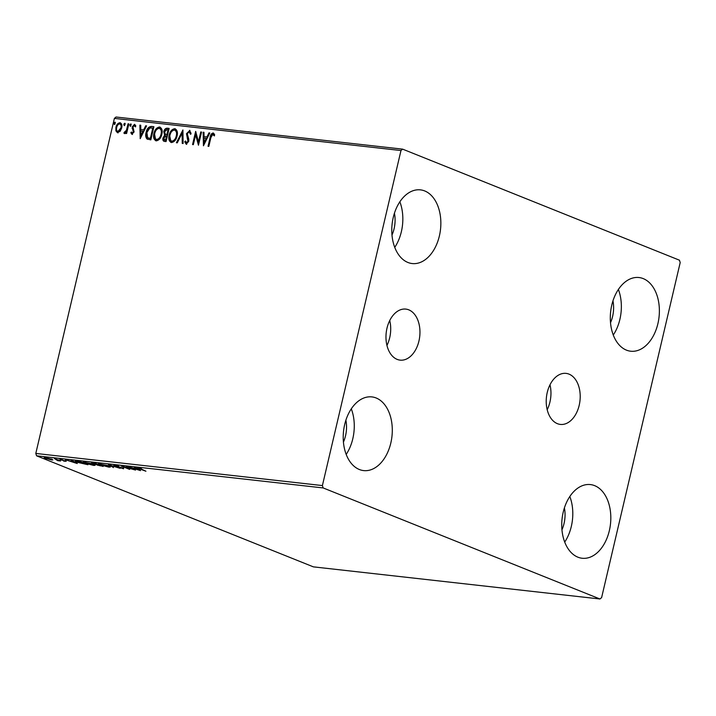 <?xml version="1.0" encoding="UTF-8"?>
<svg xmlns="http://www.w3.org/2000/svg" width="716" height="716" viewBox="0 0 716 716"><rect width="100%" height="100%" fill="white"/><g stroke="black" fill="none" stroke-linecap="round" stroke-linejoin="round"><path stroke-width="1.07" d="M386.989 328.205A25.678 16.862 96.4 0 0 400.101 360.13A25.678 16.862 96.4 0 0 418.941 341.022A25.678 16.862 96.4 0 0 405.82 309.097A25.678 16.862 96.4 0 0 386.989 328.205M386.944 345.434A25.678 16.862 96.4 0 0 389.692 337.746A25.678 16.862 96.4 0 0 389.737 320.508M547.239 392.493A25.678 16.862 96.4 0 0 560.351 424.418A25.678 16.862 96.4 0 0 579.19 405.31A25.678 16.862 96.4 0 0 566.07 373.385A25.678 16.862 96.4 0 0 547.239 392.493M547.194 409.731A25.678 16.862 96.4 0 0 549.942 402.034A25.678 16.862 96.4 0 0 549.986 384.796M657.906 323.632A37.071 24.344 -83.6 0 1 630.707 351.216A37.071 24.344 -83.6 0 1 611.777 305.123A37.071 24.344 -83.6 0 1 638.967 277.531A37.071 24.344 -83.6 0 1 657.906 323.632M618.382 289.452A37.071 24.344 -83.6 0 1 619.886 319.363A37.071 24.344 -83.6 0 1 613.272 335.034M390.82 443.007A37.071 24.344 -83.6 0 1 363.63 470.591A37.071 24.344 -83.6 0 1 344.691 424.499A37.071 24.344 -83.6 0 1 371.881 396.906A37.071 24.344 -83.6 0 1 390.82 443.007M351.296 408.827A37.071 24.344 -83.6 0 1 352.8 438.738A37.071 24.344 -83.6 0 1 346.195 454.409M439.382 235.958A37.071 24.344 -83.6 0 1 412.183 263.551A37.071 24.344 -83.6 0 1 393.254 217.449A37.071 24.344 -83.6 0 1 420.444 189.865A37.071 24.344 -83.6 0 1 439.382 235.958M399.859 201.787A37.071 24.344 -83.6 0 1 401.363 231.698A37.071 24.344 -83.6 0 1 394.749 247.369M609.343 530.672A37.071 24.344 -83.6 0 1 582.153 558.256A37.071 24.344 -83.6 0 1 563.215 512.164A37.071 24.344 -83.6 0 1 590.405 484.58A37.071 24.344 -83.6 0 1 609.343 530.672M569.82 496.492A37.071 24.344 -83.6 0 1 571.323 526.412A37.071 24.344 -83.6 0 1 564.718 542.075M564.405 507.895A25.364 16.656 -83.6 0 1 564.047 523.486A25.364 16.656 -83.6 0 1 561.953 529.768M394.435 213.18A25.364 16.656 -83.6 0 1 394.077 228.78A25.364 16.656 -83.6 0 1 391.983 235.054M345.882 420.22A25.364 16.656 -83.6 0 1 345.524 435.82A25.364 16.656 -83.6 0 1 343.429 442.094M612.959 300.845A25.364 16.656 -83.6 0 1 612.601 316.445A25.364 16.656 -83.6 0 1 610.506 322.719M52.841 459.869L45.636 458.428C43.846 457.712 43.748 457.399 45.323 457.461L52.868 459.958M44.186 457.542L45.359 457.479M54.353 458.508L60.565 460.997L57.701 460.648L54.353 458.508M58.909 460.334L58.515 460.8L58.649 460.236M57.88 460.513L57.719 459.86M66.221 461.265L63.724 461.131L65.246 461.095L59.974 459.627L59.84 459.09L62.301 459.609L60.735 459.699L65.997 461.167M60.09 459.126L59.974 459.627L59.84 459.09M60.735 459.233L60.735 459.699M77.042 461.05L79.413 461.319L87.916 464.729L77.256 462.276L75.207 461.086L77.042 461.05M94.637 463.028L103.14 466.438L92.588 463.494C91.201 462.93 91.201 462.697 92.597 462.796L94.637 463.028M92.749 462.813L92.588 463.494C91.201 462.93 91.201 462.697 92.597 462.796M108.42 464.568L120.199 468.345L110.407 465.382L113.504 467.593L108.42 464.568M126.267 466.572L135.548 470.063L124.092 466.948L129.65 469.401L121.147 466L132.585 469.105L126.267 466.572M139.217 468.004L145.921 471.226L139.387 468.837C137.535 468.183 137.168 467.852 138.286 467.852L141.455 468.685L138.77 468.237L138.949 467.485M137.499 467.897L138.286 467.852M323.167 487.936L599.963 598.988L601.619 597.591L680.2 262.557L679.43 260.185L402.634 149.143L400.978 150.539L322.397 485.573L323.167 487.936L36.57 455.815L313.366 566.857L599.963 598.988M140.533 470.627L128.629 466.832L133.257 468.139L136.138 468.461L134.465 467.485L135.315 467.584L140.533 470.627M114.694 465.212L118.847 466.214L115.634 465.982L123.421 468.192L123.573 468.783L114.829 465.892C113.567 465.382 113.522 465.149 114.694 465.212C113.522 465.149 113.567 465.382 114.829 465.892L114.981 465.248M115.67 465.364L115.634 465.982M123.421 468.192L123.573 468.783L123.689 468.309M122.713 468.443L122.713 467.942M108.304 465.776L110.38 467.02L108.913 467.145L100.464 464.908L98.432 463.673L108.304 465.776M93.08 464.066L95.156 465.31L93.698 465.436L85.249 463.198L83.208 461.963L93.08 464.066M77.283 463.538L65.38 459.744L70.007 461.05L72.88 461.373L71.215 460.397L72.065 460.495L77.283 463.538M400.978 150.539L114.381 118.409L116.037 117.012L402.634 149.143M117.63 132.693L115.885 130.867L115.92 127.359C116.538 124.629 117.889 123.08 119.966 122.722C121.783 123.519 122.355 125.273 121.693 128.003L120.127 131.332L117.173 132.585M118.113 132.89L116.368 131.064L116.404 127.555C117.021 124.826 118.373 123.277 120.449 122.919L119.966 122.722L120.458 122.848M128.853 123.895L126.598 133.525L125.81 133.436L126.141 132.021L124.396 133.453L123.877 133.051L124.495 132.075L126.41 130.33L128.066 123.805L128.853 123.895M124.396 133.453L123.877 133.051L124.924 132.344M124.495 132.075L125.291 132.478L126.893 130.527L126.41 130.33M132.012 134.304L130.813 132.764L131.467 131.986L132.236 133.113L133.301 131.905L132.174 126.947L134.492 124.351L135.807 125.837L135.145 126.678L134.304 125.551L132.979 126.992L134.098 131.95L131.789 134.25M132.487 133.212L133.785 132.102L133.301 131.905M133.785 132.102L132.666 127.144L134.805 124.432M135.628 126.875L134.304 125.551M151.541 126.437L153.913 126.705L150.825 139.88L146.95 138.958C145.634 137.293 145.357 135.109 146.109 132.424C146.887 128.603 148.695 126.607 151.541 126.437L153.886 126.839M147.594 139.334L147.433 139.155C146.127 137.481 145.84 135.306 146.592 132.612L146.109 132.424M164.599 141.428C163.069 141.15 162.532 139.969 163.006 137.893L164.626 135.199L163.803 131.654C164.322 129.48 165.414 128.316 167.088 128.182L169.137 128.415L166.049 141.589L163.883 141.258M182.92 129.954L183.108 143.495L182.249 143.406L182.106 133.131L177.273 142.842L176.413 142.752L182.92 129.954M200.766 131.959L201.554 132.048L198.457 145.223L195.647 134.823L193.338 144.65L192.559 144.56L195.647 131.386L198.466 141.759L200.766 131.959L201.518 132.183M208.553 146.35L210.611 137.588C210.862 135.163 211.846 133.695 213.565 133.185L214.657 134.724L214.021 135.7L212.768 134.339L210.88 137.615L208.83 146.386L208.043 146.297L210.128 137.4C210.37 134.966 211.354 133.498 213.082 132.988L213.404 133.069M214.505 135.888L212.768 134.339M114.381 118.409L35.8 453.443L322.397 485.573M203.442 145.778L203.129 132.218L203.979 132.317L204.042 136.658L206.915 136.98L208.965 132.872L209.815 132.97L203.442 145.778M186.652 142.896L188.424 141.482L186.974 133.865L189.973 130.545L189.489 130.348L191.109 133.48L190.313 134.08L189.23 131.699L187.27 133.776L188.8 139.271L188.738 141.321L186.187 144.193L184.728 141.741L185.534 140.998L186.509 142.842L187.932 141.285L186.491 133.668L189.847 130.437M190.805 134.277L189.919 131.95L189.23 131.699M171.527 142.547C169.012 141.428 168.224 138.976 169.164 135.181C169.996 131.413 171.849 129.247 174.713 128.692C177.192 129.82 177.971 132.254 177.058 136.004C176.234 139.763 174.391 141.947 171.527 142.547L170.864 142.386M171.115 142.466L169.656 135.378C170.489 131.61 172.332 129.444 175.205 128.889L175.339 128.844M156.303 140.846C153.788 139.727 153 137.266 153.94 133.471C154.772 129.703 156.625 127.546 159.498 126.983C161.968 128.11 162.747 130.545 161.834 134.295C161.011 138.063 159.167 140.238 156.303 140.846L155.641 140.676M155.891 140.766L154.432 133.668C155.265 129.9 157.108 127.734 159.981 127.18L160.115 127.135M140.193 138.689L139.871 125.13L140.73 125.228L140.792 129.569L143.665 129.891L145.706 125.783L146.565 125.882L140.193 138.689M130.214 126.132L129.811 124.96L130.733 123.931L131.126 125.103L130.097 126.097M124.181 125.452L123.779 124.28L124.691 123.259L125.094 124.432L124.056 125.416M114.336 124.351L113.933 123.179L114.846 122.15L115.249 123.322L114.22 124.316M36.57 455.815L35.8 453.443M213.726 134.787L213.261 134.536L213.726 134.787M203.791 145.088L203.613 132.415L203.129 132.218M206.915 136.98L204.042 136.658M207.407 137.177L209.448 133.069L208.965 132.872M204.132 142.591L204.615 142.788L206.754 138.492L204.06 138.045L204.132 142.591L206.262 138.295M198.592 144.659L195.647 134.823M193.069 144.614L196.005 132.111M201.25 132.147L198.95 141.956L198.466 141.759M186.67 144.381L184.728 141.741M188.424 141.482L187.932 141.285M188.344 139.727L187.861 139.531M187.681 138.304L187.198 138.107M186.974 133.865L186.491 133.668M182.732 143.46L182.589 133.328L182.106 133.131M176.968 142.815L182.929 130.822M169.656 135.378L169.164 135.181M171.598 141.159L172.296 141.383C174.606 140.9 176.091 139.137 176.754 136.112C177.487 133.122 176.879 131.162 174.91 130.24M176.754 136.112L176.27 135.915C177.004 132.925 176.396 130.965 174.427 130.044L175.151 130.285M174.427 130.044C172.109 130.482 170.614 132.227 169.952 135.27C169.209 138.278 169.826 140.255 171.813 141.195C174.122 140.703 175.608 138.949 176.27 135.915M171.84 141.276L172.296 141.383M164.134 141.338L163.006 137.893M163.49 138.09L165.11 135.396L164.626 135.199M165.11 135.396L163.803 131.654M164.286 131.842C164.805 129.668 165.906 128.513 167.58 128.379L167.088 128.182M167.58 128.379L169.101 128.549M168.036 129.677L168.52 129.873L167.374 134.769L165.271 134.232L166.882 134.572L168.036 129.677L167.132 129.569L164.591 131.735L165.271 134.232M164.617 140.032L166.058 140.345L167.052 136.121L166.166 135.879L163.803 137.964L164.761 140.059L165.575 140.148L166.568 135.924M166.058 140.345L165.575 140.148M167.374 134.769L166.882 134.572M154.432 133.668L153.94 133.471M156.383 139.45L157.072 139.683C159.382 139.19 160.867 137.436 161.53 134.402C162.272 131.413 161.655 129.453 159.686 128.531M161.53 134.402L161.046 134.214C161.78 131.216 161.172 129.256 159.203 128.334L159.928 128.576M159.203 128.334C156.885 128.773 155.39 130.518 154.728 133.57C153.985 136.577 154.602 138.546 156.589 139.486C158.898 138.994 160.384 137.239 161.046 134.214M156.616 139.566L157.072 139.683M146.592 132.612C147.371 128.799 149.179 126.804 152.025 126.634M148.149 137.955L150.843 138.636L153.296 128.164L149.778 127.976L146.896 132.514L147.657 137.758L148.382 138.099M150.843 138.636L150.351 138.439L152.812 127.967M147.657 137.758L150.351 138.439M140.542 138L140.363 125.327L139.871 125.13M143.665 129.891L140.792 129.569M144.158 130.088L146.198 125.98L145.706 125.783M140.882 135.503L141.365 135.7L143.504 131.395L140.81 130.956L140.882 135.503L143.012 131.207M132.496 134.501L130.813 132.764M133.803 131.207L133.319 131.01M132.567 128.665L132.084 128.468M132.666 127.144L132.174 126.947M130.697 126.32L129.811 124.96M130.303 125.148L131.216 124.128M126.32 133.498L126.625 132.209L126.141 132.021M124.879 133.65L124.36 133.248M126.893 130.527L128.549 124.002L128.066 123.805M124.665 125.649L123.779 124.28M124.262 124.477L125.175 123.447M116.368 131.064L115.885 130.867M116.404 127.555L115.92 127.359M117.854 131.502L118.391 131.708L121.389 128.101C121.908 126.07 121.505 124.736 120.181 124.101M121.389 128.101L120.906 127.913C121.425 125.873 121.013 124.539 119.688 123.913L120.252 124.119M119.688 123.913C118.149 124.226 117.147 125.398 116.708 127.439C116.198 129.48 116.592 130.84 117.907 131.511L120.906 127.913M114.82 124.539L113.933 123.179M114.426 123.376L115.339 122.346M134.465 468.533L138.421 469.794L134.527 468.282M109.754 466.447L109.253 466.411M99.658 463.726L99.211 463.494M100.867 463.691L100.822 463.905C99.103 463.843 99.247 464.201 101.26 464.997L108.009 466.787L109.181 466.689L109.36 465.937M107.561 465.49L99.596 464.004L99.766 463.252M108.009 466.787C109.673 466.841 109.512 466.474 107.516 465.686M97.385 464.496L97.224 465.158M100.661 465.901L98.352 464.854C97.17 464.72 97.045 464.854 98.002 465.248L100.661 465.901M98.423 464.541L98.352 464.854C97.17 464.72 97.045 464.854 98.002 465.248M97.483 464.505L93.823 463.189C92.561 463.037 92.409 463.171 93.375 463.583L97.483 464.505M93.886 462.939L93.823 463.189C92.561 463.037 92.409 463.171 93.375 463.583M94.53 464.738L94.029 464.702M84.434 462.026L83.987 461.793M85.651 461.981L85.598 462.196C83.879 462.133 84.023 462.5 86.036 463.288L92.785 465.087L93.957 464.979L94.136 464.228M92.337 463.78L84.372 462.303L84.551 461.552M92.785 465.087C94.458 465.132 94.288 464.765 92.292 463.977M86.305 464.084L79.503 461.578L76.451 461.444L76.621 460.692M76.836 461.032L78.053 462.366L86.26 464.29M71.215 461.435L75.171 462.706L71.278 461.193M51.847 459.278L51.749 460.048M46.415 458.508L50.988 459.735C52.089 459.77 51.964 459.511 50.612 458.983L46.084 457.775C44.956 457.73 45.063 457.98 46.415 458.508C45.063 457.98 44.956 457.73 46.084 457.775L46.128 457.578M50.657 458.786L50.612 458.983C51.964 459.511 52.089 459.77 50.988 459.735M210.611 137.588L210.128 137.4M166.971 134.724L166.488 134.527M150.324 138.582L149.841 138.385M133.248 130.124L132.764 129.927M127.788 127.242L127.305 127.045M212.956 134.393L213.44 134.59M124.718 132.263L125.211 132.46M115.016 465.615L115.195 464.863M123.143 468.416L123.322 467.664M97.34 464.854L97.519 464.102M92.722 463.18L92.901 462.429M65.603 461.319L65.782 460.567M60.314 459.439L60.484 458.688M58.202 460.469L58.381 459.717M45.278 457.837L45.457 457.085M51.758 459.672L51.928 458.92"/></g></svg>
